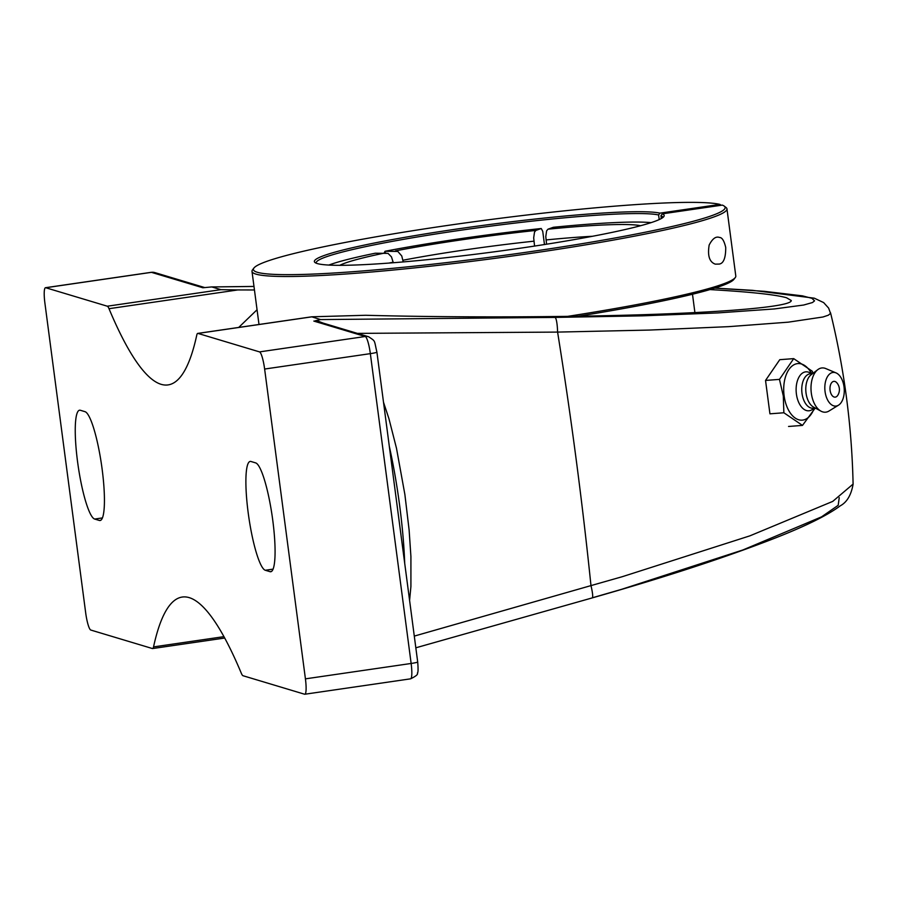 <?xml version="1.0" encoding="UTF-8"?>
<svg xmlns="http://www.w3.org/2000/svg" width="898" height="898" viewBox="0 0 898 898"><rect width="100%" height="100%" fill="white"/><g stroke="black" fill="none" stroke-linecap="round" stroke-linejoin="round"><path stroke-width="1.35" d="M812.971 373.344L812.331 371.267L793.697 358.628L779.464 379.383L765.534 380.438L769.934 413.821L783.864 412.766L802.486 425.405L815.238 408.029M788.556 426.46L802.486 425.405M779.464 379.383L783.303 395.951L783.864 412.766M765.534 380.438L779.767 359.683L793.697 358.628M814.508 408.096L812.802 411.486A28.366 16.265 -94.3 0 1 796.414 418.805A28.366 16.265 -94.3 0 1 784.122 395.805A28.366 16.265 -94.3 0 1 791.037 366.956A28.366 16.265 -94.3 0 1 809.693 370.548L811.893 373.647L809.311 372.468A19.543 11.203 -94.3 0 0 796.403 394.02A19.543 11.203 -94.3 0 0 812.129 409.645L814.531 408.085M833.512 381.426A7.914 4.535 -94.3 0 1 836.813 382.773A10.473 10.473 0 0 1 837.767 395.311A7.914 4.535 -94.3 0 1 830.549 392.448A7.914 4.535 -94.3 0 1 833.512 381.426M815.261 408.029L813.016 408.197A17.264 9.9 -94.3 0 1 802.004 393.38A17.264 9.9 -94.3 0 1 810.4 373.77L812.645 373.59M838.496 405.189L828.989 411.026A22.203 12.729 -94.3 0 1 820.929 411.138L813.509 407.063A17.264 9.9 -94.3 0 1 806.034 393.066A17.264 9.9 -94.3 0 1 811.062 374.803L817.786 369.662A22.203 12.729 -94.3 0 1 825.767 368.562L836.038 372.894A16.882 9.676 -94.3 0 1 844.03 386.903A16.882 9.676 -94.3 0 1 838.496 405.189A16.882 9.676 -94.3 0 1 825.06 391.584A16.882 9.676 -94.3 0 1 836.038 372.894M820.929 411.138A22.203 12.729 -94.3 0 1 811.321 393.144A22.203 12.729 -94.3 0 1 817.786 369.662M204.823 287.596L154.826 272.588A8.093 7.947 106.7 0 0 151.448 272.341L202.847 287.764L211.546 286.945L253.988 286.451M323.134 323.1L317.881 321.057L313.84 321.08L317.443 321.394L368.618 336.75A8.093 7.947 106.7 0 0 365.239 336.503A16.445 2.817 81.7 0 1 370.346 353.644A8.093 0.64 -7.5 0 0 376.913 352.151C373.916 339.511 375.903 341.7 368.618 336.75M357.37 333.382L557.591 332.092A16.445 2.615 -90.5 0 0 554.998 317.421L320.564 319.576L315.423 320.732M709.97 289.583C750.099 291.895 775.614 294.623 786.525 297.754L791.261 300.516C791.812 306.027 737.932 311.404 652.621 314.379C567.109 317.331 455.6 317.679 365.632 315.277L311.718 316.803L320.564 319.576M238.711 327.433L257.053 309.754M417.693 661.972C418.277 669.111 418.165 672.815 417.379 673.073C418.255 674.297 415.976 676.228 410.532 678.843A16.445 2.817 81.7 0 0 411.138 663.465L305.421 678.854L264.629 369.044L370.346 353.644L411.138 663.465A8.093 0.64 -7.5 0 0 417.693 661.972L376.913 352.151M313.84 321.08L365.239 336.503L259.522 351.893A16.445 2.817 81.7 0 1 264.629 369.044M259.522 351.893L197.964 333.416L311.561 316.882M305.421 678.854A16.445 2.817 81.7 0 1 304.826 694.233A16.445 2.817 81.7 0 1 304.59 694.221L243.032 675.734A16.445 2.817 81.7 0 1 241.315 673.253A499.198 85.557 -98.3 0 0 189.197 597.63A499.198 85.557 -98.3 0 0 182.227 597.047A499.198 85.557 -98.3 0 0 153.536 646.908A16.445 2.817 81.7 0 1 152.593 648.547A16.445 2.817 81.7 0 1 152.357 648.524L90.799 630.048A16.445 2.817 81.7 0 1 85.692 612.907L44.9 303.086A16.445 2.817 81.7 0 1 45.495 287.708A16.445 2.817 81.7 0 1 45.731 287.73L107.3 306.207A16.445 2.817 81.7 0 1 109.006 308.699L237.869 289.931L220.897 289.661L211.894 286.967M109.006 308.699A499.198 85.557 81.7 0 0 161.124 384.322A499.198 85.557 81.7 0 0 168.094 384.905A499.198 85.557 81.7 0 0 196.785 335.044A16.445 2.817 81.7 0 1 197.728 333.405A16.445 2.817 81.7 0 1 197.964 333.416M255.661 462.897A55.025 9.429 81.7 0 1 272.464 518.09A55.025 9.429 81.7 0 1 270.747 571.734A55.025 9.429 81.7 0 1 269.984 571.667L265.303 570.264A55.025 9.429 81.7 0 1 248.499 515.07A55.025 9.429 81.7 0 1 250.216 461.426A55.025 9.429 81.7 0 1 250.98 461.493L255.661 462.897M85.018 411.677A55.025 9.429 81.7 0 1 101.822 466.881A55.025 9.429 81.7 0 1 100.105 520.514A55.025 9.429 81.7 0 1 99.341 520.458L94.66 519.055A55.025 9.429 81.7 0 1 77.857 463.851A55.025 9.429 81.7 0 1 79.574 410.218A55.025 9.429 81.7 0 1 80.337 410.274L85.018 411.677M254.448 289.975L237.869 289.931M852.898 484.246L832.738 501.398L749.897 535.848L622.292 576.696L590.974 585.608A793.933 136.081 -98.3 0 0 557.591 332.092L649.512 330.06L728.682 326.648L788.276 322.169L822.972 316.994L828.349 315.198L830.538 313.391L828.618 308.081L823.657 302.592L814.295 298.181L752.558 290.335L714.875 288.101M853.1 484.19C851.192 495.067 846.904 502.285 840.236 505.843C826.126 516.384 800.309 528.709 762.772 542.819C715.829 560.588 658.952 578.952 592.152 597.922A16.445 2.279 74.2 0 0 590.974 585.608L414.292 636.098M316.253 263.204A174.784 13.717 172.5 0 1 316.186 262.934A174.784 13.717 172.5 0 1 457.924 230.64A174.784 13.717 172.5 0 1 658.593 214.97L659.963 213.14A176.412 13.84 -7.5 0 0 462.358 228.249A176.412 13.84 -7.5 0 0 315.052 262.553A176.412 13.84 -7.5 0 0 491.071 252.237A176.412 13.84 -7.5 0 0 663.768 216.643A176.412 13.84 -7.5 0 0 662.309 213.847L722.295 205.103A237.903 18.667 172.5 0 1 724.215 206.102A237.903 18.667 172.5 0 1 491.7 257.019A237.903 18.667 172.5 0 1 253.932 268.019L252.551 269.815A239.53 18.791 -7.5 0 0 252.001 271.376A239.53 18.791 -7.5 0 0 491.936 258.747A239.53 18.791 -7.5 0 0 726.953 208.852L735.799 276.034A239.53 18.791 172.5 0 1 735.26 277.594A239.53 18.791 172.5 0 1 567.424 316.399M577.964 316.231A237.903 18.667 -7.5 0 0 733.868 279.401L735.26 277.594M726.953 208.852A239.53 18.791 -7.5 0 0 726.022 207.483L724.215 206.102M725.73 247.489C725.752 257.906 723.586 263.428 719.253 264.068L715.313 264.147C709.454 262.093 707.4 255.717 709.173 245.019C712.473 238.61 715.919 236.095 719.534 237.476C722.082 237.431 724.147 240.765 725.73 247.489M662.309 213.847L660.939 215.677L661.31 218.528M253.932 268.019A237.903 18.667 172.5 0 1 472.55 221.929A237.903 18.667 172.5 0 1 719.949 204.407L721.094 205.283M659.963 213.14L719.949 204.407M660.939 215.677A174.784 13.717 172.5 0 1 662.769 217.305A174.784 13.717 172.5 0 1 662.769 217.585M659.211 219.583L658.593 214.97M638.949 226.161L640.341 225.791M534.568 246.074L533.681 237.858L534.512 232.088L535.881 230.427L541.247 228.519L542.74 231.336L544.469 244.537M651.129 222.637A171.552 13.459 172.5 0 0 553.336 227.284L547.982 229.192L546.613 230.853L545.782 236.612L546.59 244.211M384.221 252.877L385.04 251.272L397.814 251.44L401.765 255.964L403.213 261.924M393.302 262.744L391.472 256.884L388.048 253.382L375.285 253.214A171.552 13.459 172.5 0 0 328.814 265.067M385.04 251.272A171.552 13.459 172.5 0 1 541.247 228.519M389.317 446.351A126.663 21.709 81.7 0 1 404.706 563.271M150.999 272.397A16.445 2.817 81.7 0 1 151.212 272.319A16.445 2.817 81.7 0 1 151.448 272.341L45.731 287.73M223.95 636.648L153.536 646.908M592.377 597.776L621.663 589.312L742.859 549.98L821.547 516.855L838.193 505.305L839.237 497.683M220.897 289.661L107.3 306.207M714.752 288.135L764.097 291.3L802.475 295.857L811.927 298.327L814.553 300.852L812.466 302.547L803.676 305.028L774.334 308.946L717.648 312.931L642.373 315.849L554.998 317.421M271.465 571.454L269.984 571.667M273.059 569.141L265.303 570.264M100.823 520.234L99.341 520.458M102.417 517.922L94.66 519.055M546.029 239.934A145.656 11.427 172.5 0 1 592.534 236.275M640.622 225.712A155.365 12.19 -7.5 0 0 547.982 229.192M535.881 230.427A155.365 12.19 -7.5 0 0 462.481 239.699A155.365 12.19 -7.5 0 0 395.468 250.879M402.989 260.24A145.656 11.427 172.5 0 1 465.501 249.824A145.656 11.427 172.5 0 1 533.928 241.18M385.713 252.821A155.365 12.19 -7.5 0 0 339.758 265.325M388.946 263.08A145.656 11.427 172.5 0 1 393.234 262.182M383.502 402.225L388.969 418.782L396.489 448.282L404.886 494.54L409.118 530L410.914 556.457L410.914 586.484L409.589 600.403M45.495 287.708L151.212 272.319L154.826 272.588M152.593 648.547L224.713 638.04M197.728 333.405L311.718 316.803M253.988 286.428L211.625 286.945M853.1 484.246C851.843 426.281 844.333 369.145 830.549 312.83M592.164 597.922L415.83 647.806M304.826 694.233L410.532 678.843M258.994 324.481L252.001 271.376M694.906 312.605L692.493 294.241"/></g></svg>
